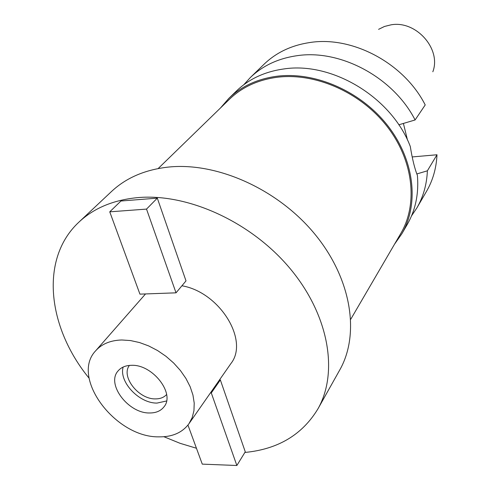 <?xml version="1.0" encoding="UTF-8"?>
<svg xmlns="http://www.w3.org/2000/svg" width="490" height="490" viewBox="0 0 490 490"><rect width="100%" height="100%" fill="white"/><g stroke="black" fill="none" stroke-linecap="round" stroke-linejoin="round"><path stroke-width="0.73" d="M432.829 71.773C441.588 49.067 416.059 20.176 391.02 24.837L384.497 26.46L378.586 29.345M407.123 138.548L403.533 123.97M407.502 140.085L403.405 123.443M415.104 119.964L425.21 104.94C404.158 63.277 352.488 35.715 309.845 42.526C291.501 45.282 276.256 52.51 264.092 64.202L250.274 77.598C262.603 65.74 278.124 58.451 296.842 55.725C340.36 48.975 393.378 77.365 415.104 119.964L398.805 124.803M436.994 154.767L427.384 170.808C426.784 184.51 423.28 196.882 416.88 207.925L426.551 191.29C432.866 180.4 436.345 168.223 436.994 154.767L412.182 156.941M427.384 170.808L416.812 173.962M416.88 207.925L411.508 215.918M243.812 84.727L250.274 77.598M220.439 108.027L228.769 98.441L236.431 91.011C248.926 79 264.71 71.65 283.802 68.961C332.275 61.422 391.841 97.535 410.295 146.473C412.317 159.036 414.687 168.676 417.407 175.396C418.913 193.771 415.508 210.167 407.184 224.592L401.825 233.816L394.524 244.21M228.769 98.441C241.35 86.344 257.281 78.957 276.574 76.293C315.033 71.27 360.873 91.232 387.676 125.599C414.528 159.961 419.311 204.036 401.825 233.816M350.767 319.229L400.826 233.405C418.197 203.92 413.487 160.255 386.91 126.2C360.383 92.145 314.978 72.336 276.868 77.304C257.703 79.944 241.882 87.275 229.406 99.305L158.16 168.548M317.9 408.93L339.754 369.968C360.126 334.168 351.593 278.798 314.849 234.147C278.191 189.495 217.781 162.257 169.271 166.986C145.61 169.448 126.371 177.607 111.561 191.455L79.006 222.05C94.043 207.974 113.803 199.816 138.266 197.568C188.423 193.293 251.639 222.246 290.337 268.851C329.133 315.45 338.608 372.584 317.9 408.93C302.22 434.795 277.879 449.299 244.871 452.448M196.447 448.252L180.069 443.309L163.911 436.731M89.088 378.194C47.414 327.363 39.482 258.616 79.006 222.05M188.962 423.709C182.298 432.688 172.223 437.074 158.723 436.853C115.303 437.539 70.088 377.282 95.703 350.748C101.834 343.894 110.55 340.305 121.845 339.98L130.518 340.562L139.54 342.553L148.642 345.909L157.541 350.534L165.969 356.297L173.662 363.017L180.387 370.483L185.943 378.476L190.169 386.745L192.95 395.032L194.218 403.099L193.948 410.706L192.172 417.639L188.962 423.709L230.864 363.617C249.398 340.611 219.765 292.199 181.925 285.774M145.53 293.939L95.703 350.748M186.004 280.893L157.308 198.138L146.522 209.095L176.026 292.83L186.004 280.893M176.026 292.83L139.932 294.141L109.754 211.833L120.95 201.01L157.308 198.138M220.347 379.934L245.263 451.805L236.854 465.5L211.294 392.937L220.347 379.934L219.483 379.934M149.634 412.972C155.998 413.009 160.793 410.951 164.009 406.81C175.408 393.666 152.562 364.217 131.485 365.313C125.654 365.418 121.195 367.28 118.102 370.899C105.926 383.976 128.356 413.56 149.634 412.972M166.533 400.985L157.07 403.074C139.227 403.497 118.721 381.833 123.149 367.047M129.421 365.411C120.62 376.491 138.652 399.454 155.495 398.891C160.261 398.897 163.966 397.433 166.612 394.505M109.754 211.833L146.522 209.095M236.854 465.5L202.272 464.128L187.946 425.069M211.294 392.937L210.418 392.931"/></g></svg>
